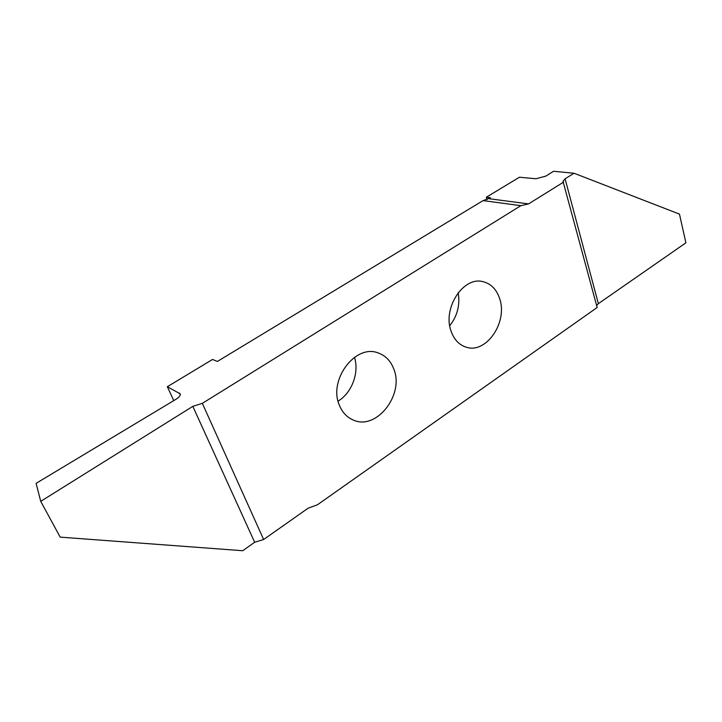 <?xml version="1.0" encoding="UTF-8"?>
<svg xmlns="http://www.w3.org/2000/svg" width="722" height="722" viewBox="0 0 722 722"><rect width="100%" height="100%" fill="white"/><g stroke="black" fill="none" stroke-linecap="round" stroke-linejoin="round"><path stroke-width="1.08" d="M339.376 405.213C342.273 412.343 346.849 417.262 353.112 419.969C376.234 430.953 404.519 394.871 393.824 369.077C390.746 360.928 385.503 355.54 378.111 352.923C355.459 343.744 328.113 380.016 339.376 405.213M338.077 401.152C351.885 392.849 359.457 372.534 354.466 357.3M451.051 331.1C454.057 339.584 459.111 344.954 466.222 347.192C486.204 354.096 507.918 322.22 499.714 298.809C496.637 289.45 491.077 283.737 483.036 281.679C463.47 276.03 442.369 308.177 451.051 331.1M449.734 325.73C457.378 315.956 460.194 304.946 458.19 292.69M563.638 182.079L528.567 203.902L520.878 205.671L202.34 403.345L263.638 539.514L308.095 508.225L317.5 504.741L597.166 307.5L562.998 181.33L565.082 178.776L574.062 173.253L553.548 171.276L545.76 176.15L535.859 178.749L519.434 177.224L486.348 197.223L487.088 199.678M173.758 400.611L167.342 386.712L180.202 393.833C180.617 395.403 179.164 397.244 175.852 399.356L36.1 483.352L40.73 501.348L192.828 406.351L202.34 403.345M520.878 205.671L483.081 200.608L217.376 361.451L212.557 359.448L167.342 386.712M574.062 173.253L679.456 214.1L685.9 242.818L598.357 303.664L596.634 305.505M483.18 200.617L490.437 197.756L486.348 197.223M263.638 539.514L254.658 542.258L242.727 550.724L60.188 537.132L40.73 501.348M488.893 198.694L528.567 203.902M254.658 542.258L192.828 406.351M180.256 394.853L179.426 393.048M565.082 178.776L598.357 303.664"/></g></svg>
